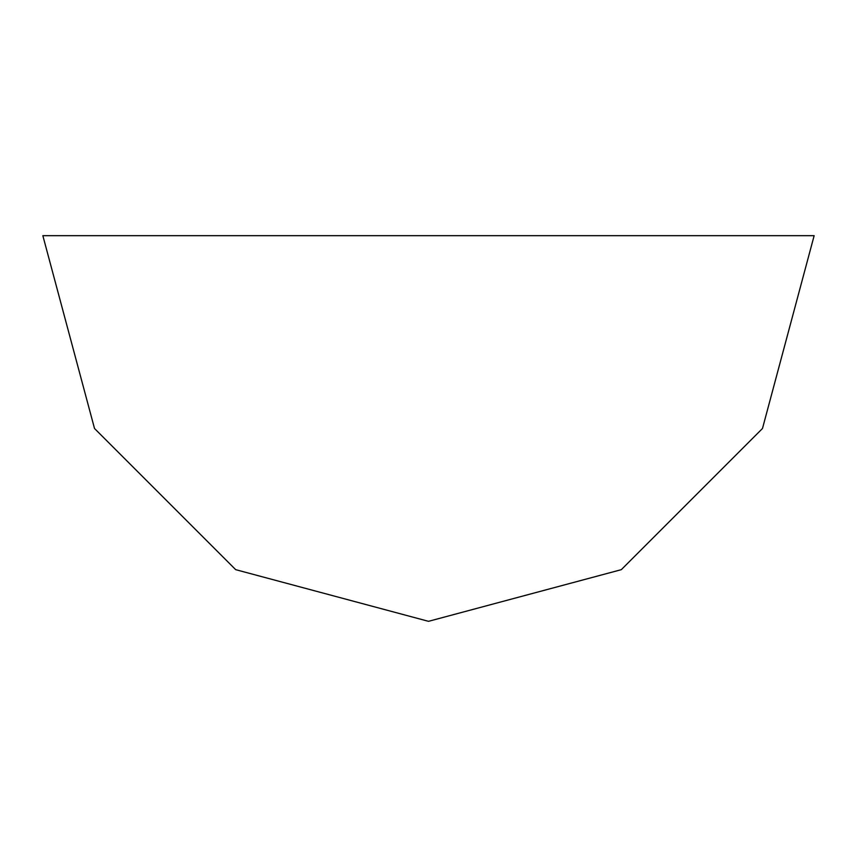 <?xml version="1.0" encoding="UTF-8"?>
<svg xmlns="http://www.w3.org/2000/svg" width="857" height="857" viewBox="0 0 857 857"><rect width="100%" height="100%" fill="white"/><g stroke="black" fill="none" stroke-linecap="round" stroke-linejoin="round"><path stroke-width="1.29" d="M814.15 235.675L42.85 235.675L94.516 428.5L235.675 569.659L428.5 621.325L621.325 569.659L762.484 428.5L814.15 235.675"/></g></svg>
